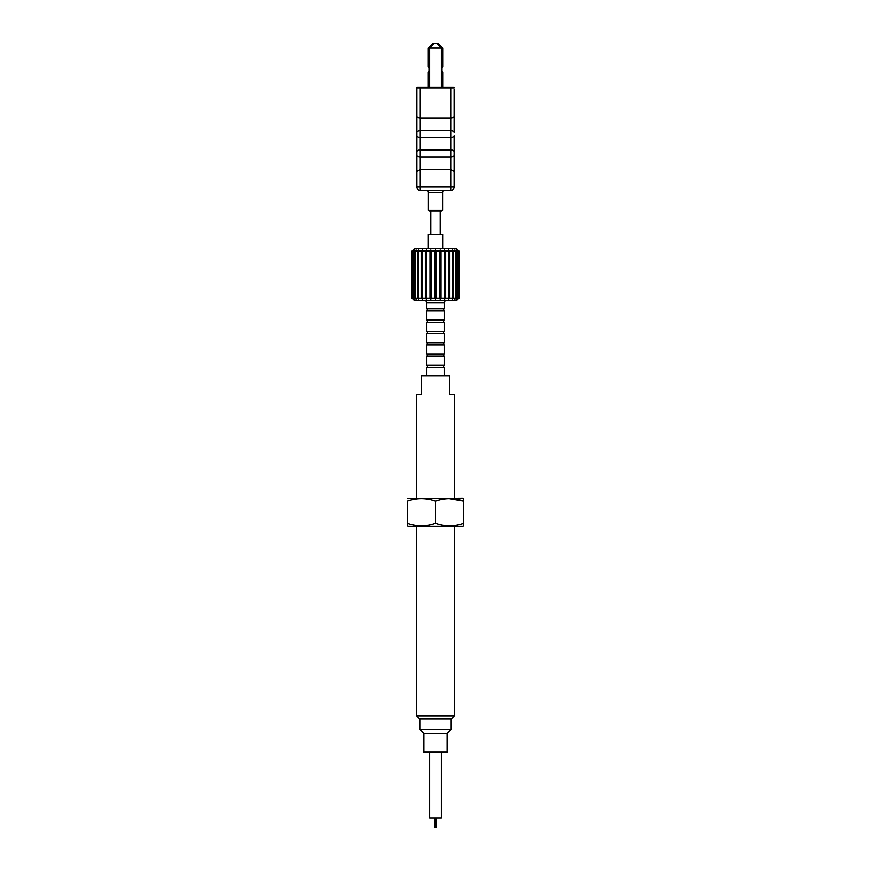<?xml version="1.0" encoding="UTF-8"?>
<svg xmlns="http://www.w3.org/2000/svg" width="871" height="871" viewBox="0 0 871 871"><rect width="100%" height="100%" fill="white"/><g stroke="black" fill="none" stroke-linecap="round" stroke-linejoin="round"><path stroke-width="1.31" d="M444.156 375.782L444.156 367.453L426.844 367.453A1.317 1.317 0 0 0 426.844 365.297L444.156 365.297L444.156 356.163A1.317 1.317 0 0 1 444.156 354.007L444.156 344.872A1.317 1.317 0 0 1 444.156 342.717L444.156 333.582A1.317 1.317 0 0 1 444.156 331.416L444.156 322.292A1.317 1.317 0 0 1 444.156 320.125L444.156 311.001A1.317 1.317 0 0 1 444.156 308.835L444.156 302.923A2.406 2.406 0 0 1 446.562 300.506M444.156 367.453A1.317 1.317 0 0 1 444.156 365.297M436.066 822.562L436.066 827.45L434.934 827.45L434.934 822.562L436.066 822.562L436.066 818.043M444.156 356.163L426.844 356.163A1.317 1.317 0 0 0 426.844 354.007L444.156 354.007M444.156 344.872L426.844 344.872A1.317 1.317 0 0 0 426.844 342.717L444.156 342.717M444.156 333.582L426.844 333.582A1.317 1.317 0 0 0 426.844 331.416L444.156 331.416M444.156 322.292L426.844 322.292A1.317 1.317 0 0 0 426.844 320.125L444.156 320.125M444.156 311.001L426.844 311.001A1.317 1.317 0 0 0 426.844 308.835L444.156 308.835M426.844 308.835L426.844 302.923A2.406 2.406 0 0 0 424.438 300.506M423.883 733.349L447.117 733.349L447.117 752.174L423.883 752.174L423.883 733.349L419.8 729.267L419.8 719.054L416.676 715.929L454.324 715.929L454.324 526.345M416.676 715.929L416.676 526.345M419.8 719.054L451.2 719.054L454.324 715.929M419.8 729.267L451.2 729.267L451.2 719.054M463.731 525.855L463.731 523.329L463.731 525.855L462.882 526.345L408.118 526.345L407.269 525.855L407.269 523.329L407.269 525.855M449.088 498.604L463.731 501.119L463.731 523.329C454.346 526.639 444.929 526.639 435.5 523.329C426.115 526.639 416.708 526.639 407.269 523.329L407.269 501.119C416.708 497.809 426.115 497.809 435.5 501.119C444.929 497.809 454.346 497.809 463.731 501.119L463.731 498.604L462.882 498.114L407.269 498.604M447.117 733.349L451.2 729.267M454.324 498.114L454.324 394.607L449.61 394.607L449.61 375.782L421.39 375.782L421.39 394.607L416.676 394.607L416.676 498.114M429.632 752.174L429.632 818.043L441.368 818.043L441.368 752.174M426.844 375.782L426.844 367.453M434.934 818.043L434.934 822.562M426.844 365.297L426.844 356.163M426.844 354.007L426.844 344.872M426.844 342.717L426.844 333.582M426.844 331.416L426.844 322.292M426.844 320.125L426.844 311.001M459.028 298.1L456.611 300.506L414.389 300.506L411.972 298.1L411.972 251.164L414.389 248.758L456.611 248.758L459.028 251.164L458.952 298.1L459.028 251.164M458.952 298.1L457.776 299.232L458.821 298.1L458.821 251.164L458.059 251.164L458.059 298.1L458.821 298.1M458.059 298.1L456.796 299.232L457.667 298.1L457.667 251.164L456.186 251.164L456.186 298.1L457.667 298.1M456.186 298.1L454.891 299.232L455.544 298.1L455.544 251.164L453.41 251.164L453.41 298.1L455.544 298.1M453.41 298.1L452.147 299.232L452.539 251.164L449.85 251.164L449.85 298.1L452.539 298.1M449.85 298.1L448.663 299.232L448.794 251.164L445.658 251.164L445.658 298.1L448.794 298.1M445.658 298.1L444.613 299.232L444.471 298.1L444.471 251.164L441.02 251.164L441.02 298.1L444.471 298.1M441.02 298.1L440.16 299.232L439.757 298.1L439.757 251.164L436.142 251.164L436.142 298.1L439.757 298.1M436.142 298.1L435.5 299.232L434.858 298.1L434.858 251.164L431.243 251.164L431.243 298.1L434.858 298.1M431.243 298.1L430.84 299.232L429.98 298.1L429.98 251.164L426.529 251.164L426.529 298.1L429.98 298.1M426.529 298.1L426.387 299.232L425.342 298.1L425.342 251.164L422.206 251.164L422.206 298.1L425.342 298.1M422.206 298.1L422.337 299.232L421.15 298.1L421.15 251.164L418.461 251.164L418.461 298.1L421.15 298.1M418.461 298.1L418.853 299.232L417.59 298.1L417.59 251.164L415.456 251.164L415.456 298.1L417.59 298.1M415.456 298.1L416.109 299.232L414.814 298.1L414.814 251.164L413.333 251.164L413.333 298.1L414.814 298.1M413.333 298.1L414.204 299.232L412.941 298.1L412.941 251.164L412.179 251.164L412.179 298.1L412.941 298.1M412.179 298.1L413.224 299.232L411.972 298.1M412.048 298.1L411.972 251.164M412.048 251.164L413.224 250.031L412.179 251.164M412.941 251.164L414.204 250.031L413.333 251.164M414.814 251.164L416.109 250.031L415.456 251.164M417.59 251.164L418.853 250.031L418.461 251.164M421.15 251.164L422.337 250.031L422.206 251.164M425.342 251.164L426.387 250.031L426.529 251.164M429.98 251.164L430.84 250.031L431.243 251.164M434.858 251.164L435.5 250.031L436.142 251.164M439.757 251.164L440.16 250.031L441.02 251.164M444.471 251.164L444.613 250.031L445.658 251.164M448.794 251.164L448.663 250.031L449.85 251.164M452.539 251.164L452.147 250.031L453.41 251.164M455.544 251.164L454.891 250.031L456.186 251.164M457.667 251.164L456.796 250.031L458.059 251.164M458.821 251.164L457.776 250.031L458.952 251.164M442.653 248.758L442.653 234.451L428.347 234.451L428.347 248.758M435.5 523.329L435.5 501.119M426.387 250.031L426.387 299.232M430.84 250.031L430.84 299.232M435.5 250.031L435.5 299.232M440.16 250.031L440.16 299.232M444.613 250.031L444.613 299.232M430.797 211.12L430.797 234.451M440.203 211.12L440.203 234.451M452.147 117.977L450.743 118.151L450.743 130.65C452.789 130.792 453.922 131.379 454.129 132.403L454.129 116.398C453.922 117.411 452.789 117.999 450.743 118.151L420.258 118.151C418.211 117.999 417.078 117.411 416.871 116.398L416.871 132.403C417.078 131.379 418.211 130.792 420.258 130.65L420.258 88.113L450.743 88.113L450.743 118.151M454.129 155.386L454.129 171.391L450.743 169.638L450.743 187.025L454.129 187.025L454.129 171.391L454.129 187.025A3.386 3.386 0 0 1 450.743 190.411L420.258 190.411A3.386 3.386 0 0 1 416.871 187.025L416.871 171.391L416.871 187.025L420.258 187.025L420.258 169.638L450.743 169.638L450.743 157.139C452.789 156.998 453.922 156.41 454.129 155.386L454.129 135.669C453.922 136.682 452.789 137.27 450.743 137.422L450.743 149.921C452.789 150.062 453.922 150.65 454.129 151.674M416.871 155.386L416.871 171.391L420.258 169.638L420.258 157.139C418.211 156.998 417.078 156.41 416.871 155.386L416.871 151.674C417.078 150.65 418.211 150.062 420.258 149.921L420.258 137.422C418.211 137.27 417.078 136.682 416.871 135.669L416.871 155.789M429.632 72.62L428.314 72.358L428.978 70.899L429.632 71.019M429.632 66.577L428.314 66.827L429.632 68.178M441.368 68.178L442.686 66.838L442.686 48.068L428.314 48.068L432.833 43.55L434.15 43.55L429.632 48.068L429.632 87.361M441.368 66.577L442.686 66.827M442.686 48.068L438.167 43.55L434.15 43.55M454.129 115.963L454.129 105.391M454.129 89.354L454.129 116.398M420.258 157.139L450.743 157.139L450.743 149.921L420.258 149.921L420.258 157.139M420.258 137.422L450.743 137.422L450.743 130.65L420.258 130.65L420.258 137.422M453.377 87.361A0.751 0.751 0 0 1 454.129 88.113L450.743 88.113L450.743 87.361L453.377 87.361A0.751 0.751 0 0 1 454.129 88.113M416.871 89.354L416.871 88.113L420.258 88.113L420.258 87.361L417.623 87.361A0.751 0.751 0 0 0 416.871 88.113L416.871 116.398M420.258 87.361L450.743 87.361M416.871 107.95L416.871 105.391M442.686 87.361L442.686 72.358L441.368 72.62M416.871 132.403L416.871 135.669L416.871 132.403M441.368 71.019L442.022 70.899L442.022 68.297M442.577 210.368L428.423 210.368L429.174 211.12L441.826 211.12L442.577 210.368L442.577 192.295L428.423 192.295A2.254 2.254 0 0 0 427.411 190.411M442.577 192.295A2.254 2.254 0 0 1 443.589 190.411M444.156 302.923L426.844 302.923M454.129 187.025A3.386 3.386 0 0 1 450.743 190.411L450.743 187.025L420.258 187.025L420.258 190.411A3.386 3.386 0 0 1 416.871 187.025M416.871 88.113A0.751 0.751 0 0 1 417.623 87.361M428.978 68.297L428.978 70.899M428.314 87.361L428.314 72.358M428.314 66.827L428.314 48.068M441.368 87.361L441.368 48.068L436.85 43.55M442.686 72.369L442.022 70.899M428.423 210.368L428.423 192.295"/></g></svg>
